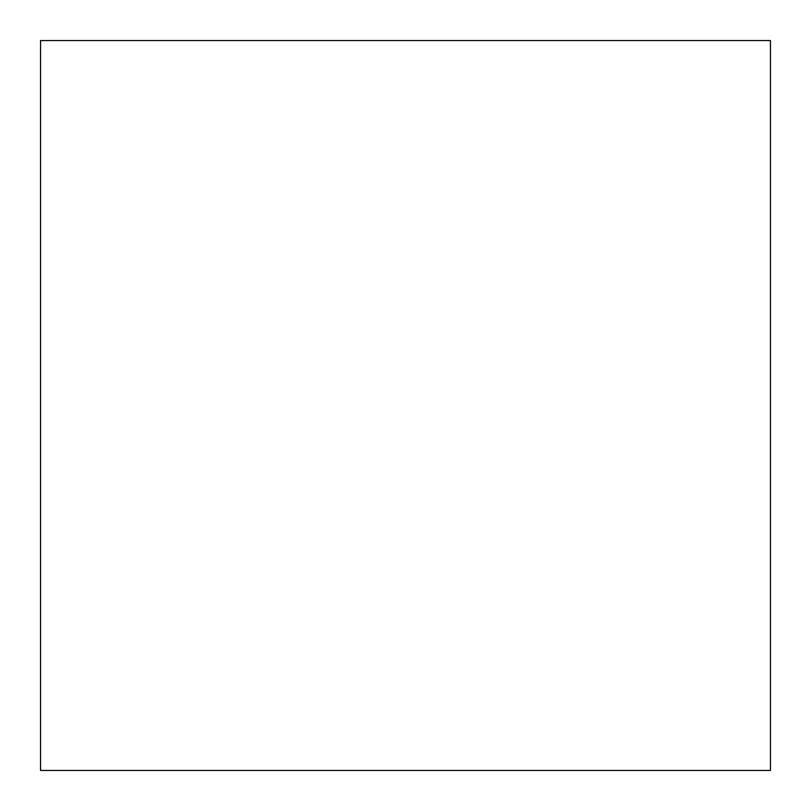 <?xml version="1.0" encoding="UTF-8"?>
<svg xmlns="http://www.w3.org/2000/svg" width="811" height="811" viewBox="0 0 811 811"><rect width="100%" height="100%" fill="white"/><g stroke="black" fill="none" stroke-linecap="round" stroke-linejoin="round"><path stroke-width="1.22" d="M770.45 770.45L770.45 40.55L770.45 770.45L40.55 770.45L40.55 40.55L770.45 40.55"/></g></svg>
